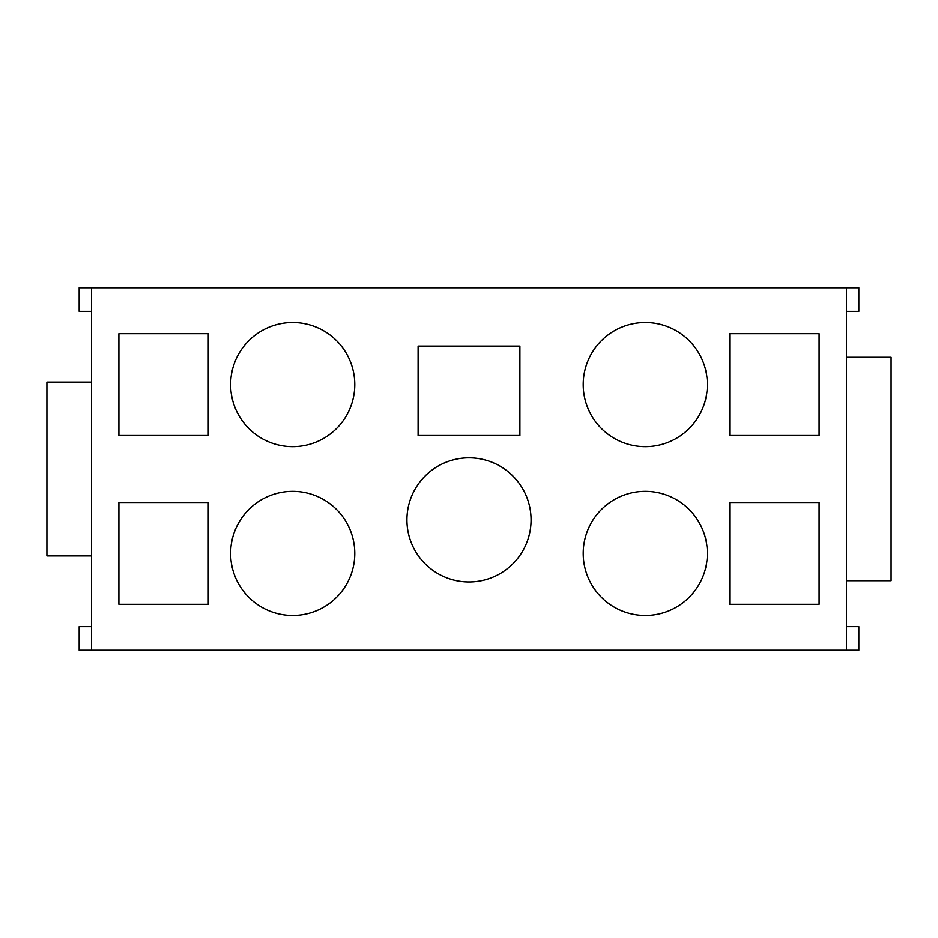 <?xml version="1.0" encoding="UTF-8"?>
<svg xmlns="http://www.w3.org/2000/svg" width="938" height="938" viewBox="0 0 938 938"><rect width="100%" height="100%" fill="white"/><g stroke="black" fill="none" stroke-linecap="round" stroke-linejoin="round"><path stroke-width="1.41" d="M91.596 555.906L46.9 555.906L46.9 382.094L91.596 382.094M91.596 311.334L79.179 311.334L79.179 287.743L91.596 287.743L91.596 650.257L79.179 650.257L79.179 626.666L91.596 626.666M91.596 287.743L846.404 287.743L846.404 650.257L858.821 650.257L858.821 626.666L846.404 626.666M846.404 311.334L858.821 311.334L858.821 287.743L846.404 287.743M846.404 357.272L891.1 357.272L891.1 580.728L846.404 580.728M846.404 650.257L91.596 650.257M469 457.826A62.072 62.072 0 0 1 531.072 519.898A62.072 62.072 0 0 1 469 581.97A62.072 62.072 0 0 1 406.928 519.898A62.072 62.072 0 0 1 469 457.826M707.358 384.58A62.072 62.072 0 0 1 645.285 446.652A62.072 62.072 0 0 1 583.213 384.58A62.072 62.072 0 0 1 645.285 322.508A62.072 62.072 0 0 1 707.358 384.58M583.213 553.42A62.072 62.072 0 0 1 645.285 491.348A62.072 62.072 0 0 1 707.358 553.42A62.072 62.072 0 0 1 645.285 615.492A62.072 62.072 0 0 1 583.213 553.42M729.705 435.478L729.705 333.682L819.097 333.682L819.097 435.478L729.705 435.478M729.705 604.318L729.705 502.522L819.097 502.522L819.097 604.318L729.705 604.318M208.295 604.318L208.295 502.522L118.903 502.522L118.903 604.318L208.295 604.318M208.295 435.478L208.295 333.682L118.903 333.682L118.903 435.478L208.295 435.478M230.642 553.42A62.072 62.072 0 0 1 292.715 491.348A62.072 62.072 0 0 1 354.787 553.42A62.072 62.072 0 0 1 292.715 615.492A62.072 62.072 0 0 1 230.642 553.42M354.787 384.58A62.072 62.072 0 0 1 292.715 446.652A62.072 62.072 0 0 1 230.642 384.58A62.072 62.072 0 0 1 292.715 322.508A62.072 62.072 0 0 1 354.787 384.58M418.102 435.478L519.898 435.478L519.898 346.099L418.102 346.099L418.102 435.478"/></g></svg>
